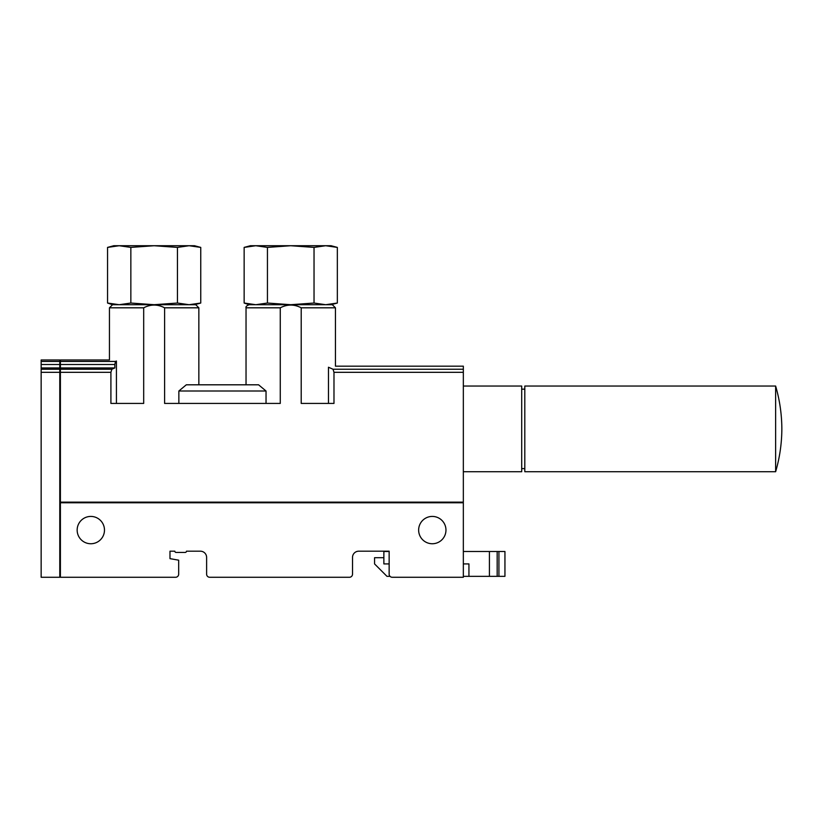 <?xml version="1.0" encoding="UTF-8"?>
<svg xmlns="http://www.w3.org/2000/svg" width="823" height="823" viewBox="0 0 823 823"><rect width="100%" height="100%" fill="white"/><g stroke="black" fill="none" stroke-linecap="round" stroke-linejoin="round"><path stroke-width="1.23" d="M189.095 304.705L200.75 303.039L189.095 304.705L154.148 304.705L177.449 303.039L189.095 304.705L195.751 304.705L112.545 304.705L107.546 303.039L119.201 304.705L113.79 304.705M130.847 303.039L154.148 304.705L119.201 304.705L130.847 303.039L130.847 247.404L119.201 245.727L107.546 247.404L107.546 303.039M335.445 307.812L335.445 366.173L463.339 366.173L463.339 369.239L333.027 369.239L328.47 367.233C337.718 365.854 337.718 365.854 328.47 367.233L333.027 369.239L333.984 372.315L333.984 403.424L301.208 403.424L301.208 307.812L335.445 307.812L332.338 304.705L325.692 304.705L337.337 303.039L330.352 304.417M314.036 303.039L325.692 304.705L290.745 304.705L314.036 303.039L314.036 247.404L290.745 245.727L267.444 247.404L255.788 245.727L244.143 247.404L255.788 245.727L250.387 245.727L244.143 247.404L244.143 303.039L255.788 304.705L244.143 303.039L249.143 304.705L332.338 304.705M267.444 303.039L290.745 304.705L255.788 304.705L267.444 303.039L267.444 247.404M463.339 502.771L463.339 577.273L392.252 577.273A3.107 3.107 0 0 1 389.145 574.166L389.145 551.194L358.725 551.194A6.214 6.214 0 0 0 352.522 557.408L352.522 574.166A3.107 3.107 0 0 1 349.415 577.273L209.721 577.273A3.107 3.107 0 0 1 206.614 574.166L206.614 557.408A6.214 6.214 0 0 0 200.401 551.194L186.451 551.194A1.245 1.245 0 0 1 185.206 552.439L176.081 552.439A1.245 1.245 0 0 1 174.846 551.194L169.98 551.194L169.98 558.642L178.673 560.175L178.673 574.166A3.107 3.107 0 0 1 175.566 577.273L60.398 577.273L60.398 502.771L463.339 502.771M104.48 530.084A13.662 13.662 0 0 0 83.987 518.253A13.662 13.662 0 0 0 83.987 541.915A13.662 13.662 0 0 0 104.48 530.084M445.963 530.084A13.662 13.662 0 0 0 425.47 518.253A13.662 13.662 0 0 0 425.47 541.915A13.662 13.662 0 0 0 445.963 530.084M266.035 403.424L266.035 391.007L258.576 384.804L186.317 384.804L178.858 391.007L178.858 403.424M301.208 307.812C294.274 304.16 287.299 304.16 280.273 307.812L280.273 403.424L164.61 403.424L164.61 307.812C157.677 304.16 150.702 304.16 143.686 307.812L143.686 403.424L110.91 403.424L110.91 372.315L111.856 369.239L114.819 367.943L60.398 367.943L60.398 502.143L463.339 502.143L463.339 372.315L333.984 372.315M116.424 361.019L115.498 361.431L116.424 361.019C107.175 359.641 107.175 359.641 116.424 361.019L116.424 403.424M328.47 367.233L328.47 403.424M143.686 307.812L109.449 307.812L109.449 359.97L60.398 359.97L60.398 364.517L114.819 364.517L114.819 367.943M60.398 361.431L115.498 361.431L114.819 364.517M463.339 369.239L463.339 372.315M463.339 563.92L468.935 563.92L468.935 576.337L489.418 576.337L489.418 551.503L504.941 551.503L504.941 576.337L498.923 576.337L498.923 551.503M389.145 563.92L383.868 563.92L383.868 551.503L389.145 551.503M463.339 551.503L489.418 551.503M489.418 576.337L498.923 576.337M463.339 576.337L468.935 576.337M383.868 557.716L374.558 557.716L374.558 563.92L386.975 576.337L390.04 576.337M60.398 367.943L60.398 364.517M266.035 391.007L178.858 391.007M41.15 364.517L41.15 359.97L59.781 359.97L59.781 577.273L41.15 577.273L41.15 364.517L59.781 364.517M60.398 368.498L59.781 368.498M60.398 576.656L59.781 576.656M462.721 502.143L462.721 502.771M59.781 367.943L41.15 367.943M463.339 386.049L521.7 386.049L521.7 471.723L463.339 471.723M775.636 386.049L524.807 386.049L524.807 471.723L775.636 471.723C779.71 457.732 781.778 443.453 781.85 428.886C781.778 414.319 779.71 400.029 775.636 386.049L775.636 471.723M331.093 304.705L337.337 303.039L337.337 247.404L325.692 245.727L314.036 247.404M325.692 245.727L337.337 247.404L331.093 245.727L255.788 245.727M194.506 304.705L200.75 303.039L200.75 247.404L189.095 245.727L177.449 247.404L154.148 245.727L130.847 247.404M177.449 303.039L177.449 247.404M200.75 247.404L194.506 245.727L113.79 245.727L107.546 247.404M280.273 307.812L246.036 307.812L246.036 384.804M198.847 384.804L198.847 307.812L164.61 307.812M111.856 369.239L60.398 369.239M110.91 372.315L60.398 372.315M497.174 576.337L497.174 551.503M60.398 372.84L59.781 372.84M60.398 369.774L59.781 369.774M60.398 365.083L59.781 365.083M60.398 361.986L59.781 361.986M59.781 372.315L41.15 372.315M41.15 361.431L59.781 361.431M59.781 369.239L41.15 369.239M246.036 307.812C245.563 306.773 246.602 305.745 249.143 304.705M109.449 307.812L112.545 304.705M198.847 307.812L195.751 304.705M60.398 360.587L59.781 360.587M521.7 468.616L524.807 468.616M521.7 389.145L524.807 389.145"/></g></svg>
